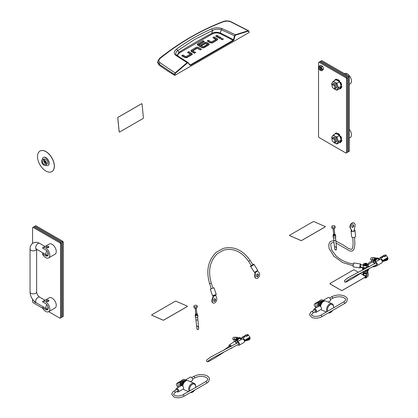 <?xml version="1.0" encoding="UTF-8"?>
<svg xmlns="http://www.w3.org/2000/svg" width="418" height="418" viewBox="0 0 418 418"><rect width="100%" height="100%" fill="white"/><g stroke="black" fill="none" stroke-linecap="round" stroke-linejoin="round"><path stroke-width="0.63" d="M360.431 273.461L365.536 276.413A0.658 0.381 180 0 1 365.729 276.679A0.658 0.381 180 0 1 365.536 276.951L342.248 290.395A0.658 0.381 180 0 1 341.318 290.395L330.136 283.942A0.658 0.381 180 0 1 329.943 283.67A0.658 0.381 180 0 1 330.136 283.404L353.424 269.955A0.658 0.381 180 0 1 354.36 269.955L358.362 272.27M365.729 276.721L365.729 276.679A0.658 0.381 180 0 1 365.729 276.721A0.658 0.381 180 0 1 365.536 276.993L342.248 290.437A0.658 0.381 180 0 1 341.318 290.437L330.136 283.984A0.658 0.381 180 0 1 329.943 283.717A0.658 0.381 180 0 1 329.943 283.691M289.549 235.428A0.658 0.329 -5.7 0 0 289.737 235.632L300.835 240.465A0.658 0.329 -5.7 0 0 301.759 240.397L325.052 226.953A0.658 0.329 -5.7 0 0 325.246 226.687A0.658 0.329 -5.7 0 0 325.052 226.483L313.96 221.65A0.658 0.329 -5.7 0 0 313.03 221.718L289.742 235.162A0.658 0.329 -5.7 0 0 289.549 235.428L289.554 235.475A0.658 0.329 -5.7 0 0 289.554 235.475A0.658 0.329 -5.7 0 0 289.742 235.679L300.835 240.512A0.658 0.329 -5.7 0 0 301.765 240.444L325.058 227A0.658 0.329 -5.7 0 0 325.246 226.734A0.658 0.329 -5.7 0 0 325.246 226.708M141.812 103.758A0.658 0.423 113.5 0 0 141.477 103.784L118.184 117.233A0.658 0.423 113.5 0 0 117.777 118.064L119.14 131.665A0.658 0.423 113.5 0 0 119.7 131.978L142.987 118.534A0.658 0.423 113.5 0 0 143.395 117.698L142.036 104.098A0.658 0.423 113.5 0 0 141.514 103.8L118.221 117.249A0.658 0.423 113.5 0 0 117.813 118.085L119.177 131.68A0.658 0.423 113.5 0 0 119.376 132.015L119.339 131.999M363.028 268.236A2.571 1.484 0 0 0 362.97 268.56L362.97 269.009A2.571 1.484 0 0 0 363.117 269.511M363.211 269.187L363.441 269.187A2.315 1.338 180 0 1 363.232 268.737L362.976 268.471A2.571 1.484 0 0 0 363.211 268.973L363.211 269.187A2.571 1.484 0 0 0 363.357 269.344M362.693 269.798A2.963 1.714 180 0 1 362.573 269.312A2.963 1.714 180 0 1 362.976 268.45L362.976 268.69A2.571 1.484 0 0 1 362.97 268.56M365.933 270.472A2.571 1.484 0 0 0 368.023 269.385M376.743 265.749A4.614 2.665 180 0 1 376.252 266.083A4.614 2.665 180 0 1 372.684 266.856M368.451 264.521A4.614 2.665 180 0 1 368.378 264.04A4.614 2.665 180 0 1 369.731 262.159A4.614 2.665 180 0 1 372.083 261.433M376.524 265.749A4.614 2.665 180 0 1 376.252 265.921A4.614 2.665 180 0 1 372.96 266.705M368.415 264.542A4.614 2.665 180 0 1 368.378 264.202A4.614 2.665 180 0 1 368.378 264.124M176.527 55.166L175.628 53.619L176.359 51.701L177.723 50.568L179.024 52.208A696.487 402.116 180 0 1 195.149 42.589A696.487 402.116 180 0 1 211.811 33.283C214.544 32.045 217.397 31.972 220.37 33.053L221.232 29.699L234.958 35.953L235.637 35.117L248.36 31.131L248.997 31.658L249.097 32.499L175.043 75.256L174.943 74.409L174.478 74.451L159.106 64.142L157.738 61.446L157.664 62.501L159.044 64.999L159.106 64.142L159.984 62.695C158.464 61.315 158.542 59.863 160.219 58.332C180.132 42.307 201.387 30.039 223.98 21.522L227.308 21.067L231.144 21.804L248.653 30.78L248.182 30.739L248.36 31.131M176.563 49.152L177.723 50.568L194.704 39.438L212.553 30.462L211.618 28.915C199.287 34.198 187.598 40.943 176.563 49.152C173.825 51.304 173.533 53.342 175.696 55.28L187.128 62.627L175.105 72.931L159.984 62.695M159.044 64.999A197.62 114.093 180 0 0 174.572 75.25L175.043 75.256M217.449 39.924A1.813 1.05 0 0 0 217.177 39.726L214.215 38.017L213.864 38.221M217.71 39.391L217.078 40.201L212.71 42.72A1.86 1.076 180 0 1 211.477 43.033L211.492 41.946L215.792 39.459L215.792 40.536L211.492 43.017L208.425 41.361L208.075 41.56M208.425 40.285L207.145 41.021L209.998 42.673L211.477 43.033L211.278 41.931L208.425 40.285L208.425 41.361M220.276 38.341L216.968 36.429L216.618 36.632M222.752 39.595L221.451 39.595M194.814 53.06L192.891 51.947L192.891 50.876L195.744 52.522L194.464 53.258L191.496 51.55A1.813 1.045 180 0 1 190.969 50.855L191.601 50.003L195.864 47.542L195.864 48.619L191.23 51.351M200.603 49.716L197.202 48.242L195.864 48.619M197.212 48.242L192.886 50.74M191.982 54.617A1.813 1.05 0 0 0 191.716 54.418L188.753 52.71L188.403 52.914M192.249 54.084L191.611 54.894L187.243 57.412A1.86 1.076 180 0 1 186.01 57.726L184.537 57.365L181.678 55.714L182.964 54.977L185.817 56.623L186.031 57.71L186.031 56.639L190.331 54.152L190.331 55.228L186.031 57.71L182.964 56.054L182.614 56.252M208.963 44.836A1.729 0.998 0 0 0 208.734 44.674L207.15 43.759L207.15 42.683L208.734 43.597A1.729 0.998 180 0 1 209.235 44.251L208.619 45.087L206.826 46.121L205.546 45.379L207.307 44.36L207.307 45.437L206.476 45.917M207.15 43.759L205.677 43.383L204.402 43.697L201.716 45.243M205.196 47.062L204.846 46.858L203.148 47.84L203.148 46.764L204.846 45.781L204.846 46.858M202.934 47.824L199.177 45.656L199.177 44.58L202.934 46.748L203.148 47.84M199.146 45.531L199.146 44.559M203.441 41.978L203.091 41.774L197.51 45.039M174.572 75.25L174.478 74.451L175.105 72.931L175.393 73.26L187.4 62.961L188.173 62.961L189.96 65.218L190.613 65.302L233.317 40.645L233.871 39.867L234.958 35.953M215.787 39.329L212.934 37.683L214.215 36.941L214.215 38.017M214.215 36.941L217.177 38.655A1.813 1.05 180 0 1 217.71 39.344L217.71 39.433M216.968 35.352L221.211 37.803L219.931 38.545L215.688 36.094L216.968 35.352L216.968 36.429M221.3 39.522L222.909 39.522L223.238 39.057L222.909 38.592L221.3 38.592L220.965 39.057L221.3 39.522M198.681 48.608L198.681 47.532L197.202 47.166L195.864 47.542M198.681 47.532L201.533 49.178L200.253 49.92L197.186 48.258L197.202 47.166M182.964 54.977L182.964 56.054M190.326 54.021L187.473 52.375L188.753 51.633L188.753 52.71M188.753 51.633L191.716 53.347A1.813 1.05 180 0 1 192.243 54.037L192.243 54.126M207.286 44.24L205.625 43.394L202.066 45.447L200.786 44.705L204.402 42.62L204.402 43.697M207.15 42.683L205.677 42.307L204.402 42.62M204.846 45.781L206.126 46.523L204.334 47.558A1.834 1.055 180 0 1 203.08 47.871L201.727 47.532L197.845 45.29L197.244 44.512L197.819 43.744L203.091 40.698L203.091 41.774M203.091 40.698L204.376 41.439L199.146 44.46M157.738 61.446L159.561 58.327C179.709 42.37 201.006 30.075 223.437 21.449L223.98 21.522M159.394 58.766L160.219 58.332M230.736 21.846L248.182 30.739L248.997 31.658M248.182 30.739L235.444 34.731L234.529 35.838L233.443 39.752L233.871 39.867M177.692 55.949L177.896 54.486L179.5 52.908L212.255 33.999C214.695 32.745 217.282 32.604 220.014 33.581L220.37 33.053A175.696 101.438 0 0 1 233.443 39.752L233.087 40.285L233.317 40.645M220.014 33.581L233.087 40.285L190.383 64.936L189.934 64.874L189.96 65.218M190.613 65.302L188.173 62.961M187.4 62.961L187.128 62.627L187.98 62.47L190.028 64.952M235.637 35.117L235.444 34.731L222 28.544C218.353 27.463 214.894 27.583 211.618 28.915M212.255 33.999L211.811 33.283L212.553 30.462C215.327 29.072 218.222 28.821 221.232 29.699L222 28.544M179.5 52.908L179.024 52.208L177.08 55.526M175.696 55.28L176.788 55.359L176.098 54.732M333.522 307.862A4.279 2.754 113.5 0 0 333.569 307.272A4.279 2.754 113.5 0 0 331.244 304.409A4.279 2.754 113.5 0 0 327.785 307.914A4.279 2.754 113.5 0 0 327.728 311.211M329.07 312.486A4.279 2.754 113.5 0 0 331.714 311.525A4.279 2.754 113.5 0 0 332.566 310.469M331.714 311.525L331.437 311.791A4.943 3.177 -66.5 0 1 328.36 312.899M326.939 311.666A4.943 3.177 -66.5 0 1 326.902 307.632A4.943 3.177 -66.5 0 1 332.028 303.74A4.943 3.177 -66.5 0 1 333.574 306.885L333.569 307.272M332.028 303.74L326.019 301.122A4.943 3.177 113.5 0 0 320.888 305.015A4.943 3.177 113.5 0 0 320.559 306.504M321.16 309.425A4.614 2.968 -66.5 0 1 321.144 309.419A4.943 3.177 113.5 0 0 322.074 310.182L326.312 312.027M319.963 306.07A4.614 2.968 -66.5 0 1 324.687 300.944A4.614 2.968 -66.5 0 1 324.807 300.976M319.775 305.997A4.614 2.968 -66.5 0 1 324.499 300.866A4.614 2.968 -66.5 0 1 324.838 300.97M323.401 300.913A4.117 2.649 113.5 0 0 322.618 300.903L321.458 301.106A3.412 2.195 113.5 0 0 318.584 305.715A3.412 2.195 113.5 0 0 318.688 306.274M322.743 300.056A4.614 2.968 113.5 0 0 322.649 300.014A4.614 2.968 113.5 0 0 319.096 301.415A4.614 2.968 113.5 0 0 317.549 306.128A4.614 2.968 113.5 0 0 317.685 306.854M323.72 300.845A4.614 2.968 113.5 0 0 322.837 300.098A4.614 2.968 113.5 0 0 319.279 301.493A4.614 2.968 113.5 0 0 317.732 306.206A4.614 2.968 113.5 0 0 317.826 306.775M322.618 300.903A4.117 2.649 113.5 0 0 319.122 306.023M320.444 305.824A3.95 2.545 -66.5 0 1 322.874 301.89A3.95 2.545 -66.5 0 1 323.041 301.801M328.198 302.073L330.136 300.955A1.975 1.139 60 0 0 330.403 299.262A1.975 1.139 60 0 0 328.976 297.543A1.975 1.139 60 0 0 328.161 297.532L323.266 300.354A1.975 1.139 60 0 1 324.039 300.39A1.975 1.139 60 0 1 324.781 300.944M320.141 306.169L320.752 305.469M314.712 311.88A1.975 1.139 -120 0 0 315.318 312.303A1.975 1.139 -120 0 0 316.139 312.314L321.076 309.461A1.975 1.139 -120 0 0 321.343 307.768A1.975 1.139 -120 0 0 319.916 306.049A1.975 1.139 -120 0 0 319.101 306.039L314.164 308.892A1.975 1.139 -120 0 0 313.824 310.339M316.139 312.314A1.975 1.139 -120 0 0 316.405 310.621A1.975 1.139 -120 0 0 314.979 308.902A1.975 1.139 -120 0 0 314.164 308.892M320.695 315.271A0.888 0.512 -120 0 1 321.061 315.276A0.888 0.512 -120 0 1 321.766 316.311A0.888 0.512 -120 0 1 321.583 316.813C318.385 318.396 315.182 318.62 311.969 317.497L309.633 314.843C310.01 313.04 310.767 311.912 311.912 311.447L314.707 309.832A0.888 0.512 60 0 1 315.355 310.031A0.888 0.512 60 0 1 315.773 310.872A0.888 0.512 60 0 1 315.595 311.373L312.8 312.983L311.405 314.665L312.68 315.867C315.318 316.766 317.993 316.567 320.695 315.271L343.518 302.094A0.888 0.512 -120 0 1 343.889 302.099A0.888 0.512 -120 0 1 344.589 303.134A0.888 0.512 -120 0 1 344.406 303.635C346.01 302.893 346.992 301.451 347.358 299.304C347.473 298.227 346.475 297.104 344.364 295.934C340.069 294.439 335.779 294.747 331.5 296.858A0.888 0.512 60 0 1 331.866 296.864A0.888 0.512 60 0 1 332.566 297.898A0.888 0.512 60 0 1 332.388 298.4L330.476 299.502M316.034 307.81A3.856 2.226 60 0 1 314.399 305.448A1.317 0.763 60 0 1 314.263 304.931A1.317 0.763 60 0 1 314.305 304.492A3.856 2.226 60 0 1 314.979 303.578A3.856 2.226 60 0 1 315.7 303.4L316.306 307.653M319.054 301.462L315.7 303.4M387.293 258.219L387.303 258.366A2.633 1.322 174.3 0 1 387.314 258.434A2.633 1.322 174.3 0 1 387.214 258.878L386.441 258.941M386.927 258.084L387.277 258.084A2.633 1.322 174.3 0 1 387.287 258.152A2.633 1.322 174.3 0 1 387.188 258.596L386.263 258.794L386.728 259.385A2.633 1.322 174.3 0 1 385.96 259.766L385.062 259.662L384.962 260.001A2.633 1.322 174.3 0 1 383.964 260.027L383.943 259.803M385.882 258.685A1.416 0.711 174.3 0 1 385.375 258.977M386.702 259.103A2.633 1.322 174.3 0 1 385.934 259.484L385.48 259.275L384.931 259.714A2.633 1.322 174.3 0 1 384.037 259.75M387.214 258.878L387.188 258.596M385.96 259.766L385.934 259.484M384.931 259.714L384.962 260.001M387.543 257.728A3.229 1.625 174.3 0 1 387.904 258.376A3.229 1.625 174.3 0 1 386.958 259.683A3.229 1.625 174.3 0 1 385.913 260.111L382.219 261.156M387.904 258.376L387.951 258.826A3.229 1.625 174.3 0 1 387.005 260.137A3.229 1.625 174.3 0 1 385.96 260.566L382.318 261.595M375.568 265.231A1.975 1.139 -120 0 0 376.994 265.665L381.932 262.812A1.975 1.139 -120 0 0 382.329 261.705A1.975 1.139 -120 0 0 381.399 259.839A1.975 1.139 -120 0 0 379.957 259.39L375.019 262.243A1.975 1.139 -120 0 0 374.617 263.345A1.975 1.139 -120 0 0 374.68 263.69M376.994 265.665A1.975 1.139 -120 0 0 377.391 264.557A1.975 1.139 -120 0 0 376.461 262.687A1.975 1.139 -120 0 0 375.019 262.243M373.311 262.426L375.677 259.369A3.229 2.074 -66.5 0 1 376.503 258.575A3.229 2.074 -66.5 0 1 378.269 258.267A3.229 2.074 -66.5 0 1 379.251 259.797M372.997 262.206L375.307 259.212A3.229 2.074 -66.5 0 1 376.132 258.413A3.229 2.074 -66.5 0 1 377.898 258.105L378.269 258.267M374.34 263.883A1.975 1.05 -124.7 0 0 372.783 262.096A1.975 1.05 -124.7 0 0 371.952 262.096L367.088 265.467A1.975 1.05 -124.7 0 0 366.936 266.888M369.225 266.726A1.975 1.05 -124.7 0 0 367.918 265.467A1.975 1.05 -124.7 0 0 367.088 265.467M369.11 268.805A1.975 1.05 -124.7 0 0 369.34 268.711A1.975 1.05 -124.7 0 0 369.428 268.638M257.242 270.561A1.014 0.486 51 0 1 257.274 270.613L259.15 272.735A3.229 2.074 -66.5 0 1 259.573 273.555A3.229 2.074 -66.5 0 1 258.742 277.108A3.229 2.074 -66.5 0 1 256.088 278.294A3.229 2.074 -66.5 0 1 255.173 277.118A3.229 2.074 -66.5 0 1 255.084 276.021L255.341 272.573L254.902 272.066M256.088 278.294L255.717 278.137A3.229 2.074 -66.5 0 1 254.808 276.956A3.229 2.074 -66.5 0 1 254.714 275.864L254.97 272.411M257.739 273.989A1.416 0.909 -66.5 0 1 257.969 274.396A1.416 0.909 -66.5 0 1 257.692 275.823A1.416 0.909 -66.5 0 1 256.636 276.523M258.34 274.558A1.416 0.909 -66.5 0 1 257.974 276.115A1.416 0.909 -66.5 0 1 256.809 276.638A1.416 0.909 -66.5 0 1 256.412 276.115A1.416 0.909 -66.5 0 1 256.777 274.563A1.416 0.909 -66.5 0 1 257.937 274.041A1.416 0.909 -66.5 0 1 258.34 274.558M257.467 270.854L255.341 272.573L255.299 272.212A1.014 0.486 -129 0 0 255.215 272.076L255.142 271.961M255.299 272.212L254.99 272.207M251.286 265.519A1.975 0.381 -32.8 0 0 251.223 265.566A1.975 0.381 -32.8 0 0 250.56 266.391L254.264 272.155A1.975 0.381 -32.8 0 0 256.924 270.838A1.975 0.381 -32.8 0 0 257.587 270.018L253.883 264.254A1.975 0.381 -32.8 0 0 252.78 264.552M250.56 266.391A1.975 0.381 -32.8 0 0 253.214 265.08A1.975 0.381 -32.8 0 0 253.883 264.254M215.578 294.7L215.651 294.92A1.014 0.664 70.4 0 1 215.698 295.077L216.691 298.191A3.229 2.074 -66.5 0 1 216.817 299.262A3.229 2.074 -66.5 0 1 215.542 302.256A3.229 2.074 -66.5 0 1 213.232 303.04A3.229 2.074 -66.5 0 1 212.224 300.892A3.229 2.074 -66.5 0 1 212.448 299.701L213.588 296.184L213.279 295.829A0.486 0.319 -109.6 0 0 213.258 295.756L213.18 295.51M213.232 303.04L212.861 302.878A3.229 2.074 -66.5 0 1 211.853 300.73A3.229 2.074 -66.5 0 1 212.078 299.539L213.217 296.022M214.889 298.729A1.416 0.909 -66.5 0 1 215.16 299.56A1.416 0.909 -66.5 0 1 213.786 301.263M215.526 299.722A1.416 0.909 -66.5 0 1 214.972 301.033A1.416 0.909 -66.5 0 1 213.953 301.378A1.416 0.909 -66.5 0 1 213.514 300.438A1.416 0.909 -66.5 0 1 214.073 299.121A1.416 0.909 -66.5 0 1 215.087 298.781A1.416 0.909 -66.5 0 1 215.526 299.722M215.808 295.395L213.588 296.184L213.635 295.808A1.014 0.664 -109.6 0 0 213.593 295.651L213.509 295.401M213.635 295.808L213.279 295.829M211.294 288.707L210.275 289.089L212.496 295.704L215.61 294.69L216.242 294.45L214.021 287.83L212.981 288.143M210.275 289.089L214.021 287.83M212.584 288.326L211.304 288.739L209.596 283.644L211.283 283.075L212.992 288.174L212.584 288.326M250.116 260.404L248.616 261.365L251.474 265.806L252.968 264.84L250.116 260.404C242.743 249.943 233.814 245.941 223.322 248.396L216.346 252.226C208.112 260.2 205.86 270.671 209.596 283.644M352.108 231.467L350.561 228.223A3.229 2.21 -62.6 0 1 350.268 227.256A3.229 2.21 -62.6 0 1 351.496 223.949A3.229 2.21 -62.6 0 1 354.203 223.149A3.229 2.21 -62.6 0 1 355.159 224.774A3.229 2.21 -62.6 0 1 355.081 225.929L354.239 229.707M352.045 230.82L350.221 228.045A3.229 2.21 -62.6 0 1 349.929 227.078A3.229 2.21 -62.6 0 1 351.157 223.771A3.229 2.21 -62.6 0 1 353.858 222.972A3.229 2.21 -62.6 0 1 354.025 223.071M353.184 224.696A1.416 0.972 -62.6 0 1 353.445 225.292A1.416 0.972 -62.6 0 1 353.001 226.64A1.416 0.972 -62.6 0 1 351.904 227.157M351.642 226.556A1.416 0.972 -62.6 0 1 352.181 225.109A1.416 0.972 -62.6 0 1 353.367 224.759A1.416 0.972 -62.6 0 1 353.79 225.469A1.416 0.972 -62.6 0 1 353.252 226.922A1.416 0.972 -62.6 0 1 352.06 227.272A1.416 0.972 -62.6 0 1 351.642 226.556M354.25 229.649A1.975 0.993 174.3 0 1 354.501 229.754A1.975 0.993 174.3 0 1 354.971 230.318A1.975 0.993 174.3 0 1 353.732 231.389A1.975 0.993 174.3 0 1 351.507 231.274A1.975 0.993 174.3 0 1 351.036 230.71A1.975 0.993 174.3 0 1 351.376 230.078M354.971 230.318L355.572 236.327A1.975 0.993 174.3 0 1 354.333 237.393A1.975 0.993 174.3 0 1 352.108 237.283A1.975 0.993 174.3 0 1 351.637 236.719L351.036 230.71M364.778 268.372A3.229 1.865 180 0 1 364.689 268.361A3.229 1.865 180 0 1 363.561 268.037L360.373 266.632L360.373 267.06L359.856 266.982M360.373 266.632L359.882 266.553M364.287 268.711A3.229 1.865 180 0 1 363.561 268.471L360.373 267.06M361.126 265.012L363.232 264.855M360.541 267.133A1.975 0.418 -81.2 0 1 360.065 267.933A1.975 0.418 -81.2 0 1 359.856 267.081A1.975 0.418 -81.2 0 1 360.138 265.038A1.975 0.418 -81.2 0 1 360.671 264.024A1.975 0.418 -81.2 0 1 360.88 264.876A1.975 0.418 -81.2 0 1 360.88 264.975M360.065 267.933L353.32 266.888A1.975 0.418 -81.2 0 1 353.111 266.036A1.975 0.418 -81.2 0 1 353.393 263.993A1.975 0.418 -81.2 0 1 353.926 262.985L360.671 264.024M360.598 265.482L360.138 266.475M353.889 230.428A0.888 0.449 174.3 0 1 353.628 230.788M381.185 257.133L381.226 257.551L382.533 257.718L382.439 256.851L382.684 257.06A0.988 0.988 0 0 0 380.929 257.347M384.968 255.252L385.37 255.455M381.577 260.027L382.705 260.519L380.667 257.875L381.226 257.551M380.667 257.875L379.722 257.911L379.006 258.909L380.025 259.353M385.166 255.278L385.793 254.912L384.398 255.21M382.47 256.835L383.63 256.166M382.705 260.519L387.826 257.561L385.793 254.912M374.303 260.513A2.571 1.651 -66.5 0 1 374.356 260.357L374.167 260.273A2.571 1.651 -66.5 0 1 374.559 259.474L374.742 259.552A2.571 1.651 -66.5 0 1 375.28 258.894A2.571 1.651 -66.5 0 1 375.902 258.46L375.714 258.381A2.571 1.651 -66.5 0 1 376.346 258.219L376.404 258.246M45.896 171.035A11.856 6.845 -120 0 0 51.827 171.626A11.856 6.845 -120 0 0 53.64 162.121A11.856 6.845 -120 0 0 45.896 151.671A11.856 6.845 -120 0 0 39.966 151.086A11.856 6.845 -120 0 0 38.148 160.59A11.856 6.845 -120 0 0 45.896 171.035M51.869 171.594A11.856 6.845 -120 0 0 51.916 171.568A11.856 6.845 -120 0 0 53.734 162.069A11.856 6.845 -120 0 0 45.99 151.619A11.856 6.845 -120 0 0 40.06 151.034A11.856 6.845 -120 0 0 40.013 151.06M43.937 164.18A2.074 1.197 -120 0 0 44.977 164.279A2.074 1.197 -120 0 0 45.296 162.618A2.074 1.197 -120 0 0 43.937 160.789A2.074 1.197 -120 0 0 42.902 160.69A2.074 1.197 -120 0 0 42.584 162.351A2.074 1.197 -120 0 0 43.937 164.18M45.656 165.293A3.292 1.902 -120 0 0 45.724 165.256A3.292 1.902 -120 0 0 45.975 165.063A3.292 1.902 -120 0 0 46.152 162.372A3.292 1.902 -120 0 0 44.078 159.713A3.292 1.902 -120 0 0 42.725 159.436A3.292 1.902 -120 0 0 42.432 159.551A3.292 1.902 -120 0 0 42.364 159.592M43.937 159.796A3.292 1.902 -120 0 0 42.291 159.634A3.292 1.902 -120 0 0 41.79 162.273A3.292 1.902 -120 0 0 43.937 165.173A3.292 1.902 -120 0 0 45.588 165.335A3.292 1.902 -120 0 0 46.09 162.696A3.292 1.902 -120 0 0 43.937 159.796M45.975 165.063L47.297 163.694A2.759 1.594 -120 0 0 47.448 161.437A2.759 1.594 -120 0 0 45.708 159.206A2.759 1.594 -120 0 0 44.574 158.976L42.725 159.436M48.107 165.397A4.614 2.665 -120 0 0 48.201 165.35A4.614 2.665 -120 0 0 48.906 161.651A4.614 2.665 -120 0 0 45.896 157.591A4.614 2.665 -120 0 0 43.592 157.361A4.614 2.665 -120 0 0 43.498 157.419M45.745 165.246A4.614 2.665 -120 0 0 48.013 165.455A4.614 2.665 -120 0 0 48.723 161.761A4.614 2.665 -120 0 0 45.708 157.696A4.614 2.665 -120 0 0 43.404 157.471A4.614 2.665 -120 0 0 42.448 159.54M44.606 161.358L44.214 161.291L44.308 162.215L44.752 162.769L45.322 162.712M45.337 162.769A0.967 0.559 60 0 1 44.752 162.806A0.967 0.559 60 0 1 44.099 161.85A0.967 0.559 60 0 1 44.392 161.134M339.17 88.903L339.181 88.919A5.272 3.041 -120 0 0 340.513 88.7A5.272 3.041 -120 0 0 340.592 88.653L340.257 87.728M340.524 87.367L341.271 87.884A5.272 3.041 -120 0 0 341.605 86.16L340.978 85.575M340.822 84.88L341.375 84.65A5.272 3.041 -120 0 0 340.435 82.477L339.813 82.498M339.369 81.818L339.432 81.118A5.272 3.041 -120 0 0 337.77 79.77L337.551 80.46M337.012 80.209L336.584 79.352A5.272 3.041 -120 0 0 335.246 79.572A5.272 3.041 -120 0 0 335.168 79.619L335.34 80.089M334.64 80.491L334.494 80.387A5.272 3.041 -120 0 0 334.379 80.643M340.67 88.606A5.272 3.041 -120 0 0 340.748 88.564A5.272 3.041 -120 0 0 340.827 88.517L340.451 87.472M334.875 80.355L334.494 80.387M337.404 80.387L336.814 79.216A5.272 3.041 -120 0 0 335.476 79.436A5.272 3.041 -120 0 0 335.403 79.483L335.325 79.53M339.615 82.184L339.667 80.982A5.272 3.041 -120 0 0 338.005 79.634L337.77 79.77M341.375 84.65L341.605 84.514A5.272 3.041 -120 0 0 340.67 82.346L339.667 82.262M341.271 87.884L341.501 87.749A5.272 3.041 -120 0 0 341.84 86.024L340.874 85.1M339.17 142.69L339.181 142.705A5.272 3.041 -120 0 0 340.513 142.486A5.272 3.041 -120 0 0 340.592 142.439L340.257 141.514M340.524 141.153L341.271 141.665A5.272 3.041 -120 0 0 341.605 139.941L340.978 139.361M340.822 138.666L341.375 138.436A5.272 3.041 -120 0 0 340.435 136.263L339.813 136.284M339.369 135.604L339.432 134.904A5.272 3.041 -120 0 0 337.77 133.556L337.551 134.246M337.012 133.995L336.584 133.138A5.272 3.041 -120 0 0 335.246 133.358A5.272 3.041 -120 0 0 335.168 133.405L335.34 133.875M334.64 134.277L334.494 134.173A5.272 3.041 -120 0 0 334.379 134.429M340.67 142.392A5.272 3.041 -120 0 0 340.748 142.35A5.272 3.041 -120 0 0 340.827 142.303L340.451 141.258M334.875 134.141L334.494 134.173M337.404 134.173L336.814 133.002A5.272 3.041 -120 0 0 335.476 133.222A5.272 3.041 -120 0 0 335.403 133.269L335.325 133.316M339.615 135.97L339.667 134.768A5.272 3.041 -120 0 0 338.005 133.42L337.77 133.556M341.375 138.436L341.605 138.301A5.272 3.041 -120 0 0 340.67 136.132L339.667 136.049M341.271 141.665L341.501 141.535A5.272 3.041 -120 0 0 341.84 139.811L340.874 138.886M333.919 142.355L333.454 142.089A1.975 1.139 -120 0 0 334.855 141.284A1.975 1.139 -120 0 0 333.454 138.86A1.975 1.139 -120 0 0 332.059 139.669A1.975 1.139 -120 0 0 333.454 142.089L333.919 142.355A2.633 1.52 60 0 0 335.241 142.486L336.218 141.921A2.633 1.52 60 0 0 336.621 139.811A2.633 1.52 60 0 0 334.902 137.491A2.633 1.52 60 0 0 333.58 137.36L332.603 137.924A2.633 1.52 60 0 1 333.919 138.055A2.633 1.52 60 0 1 335.644 140.375A2.633 1.52 60 0 1 335.241 142.486M349.291 129.371A5.862 3.386 60 0 1 350.268 137.538L349.291 138.102M332.059 139.669L332.059 139.131A2.633 1.52 60 0 1 332.603 137.924M333.919 88.574L333.454 88.302A1.975 1.139 -120 0 0 334.855 87.498A1.975 1.139 -120 0 0 333.454 85.073A1.975 1.139 -120 0 0 332.059 85.883A1.975 1.139 -120 0 0 333.454 88.302L333.919 88.574A2.633 1.52 60 0 0 335.241 88.705L336.218 88.135A2.633 1.52 60 0 0 336.621 86.024A2.633 1.52 60 0 0 334.902 83.704A2.633 1.52 60 0 0 333.58 83.574L332.603 84.138A2.633 1.52 60 0 1 333.919 84.269A2.633 1.52 60 0 1 335.644 86.589A2.633 1.52 60 0 1 335.241 88.705M344.359 73.625L344.406 73.599A5.862 3.386 60 0 1 347.337 73.887A5.862 3.386 60 0 1 351.167 79.054A5.862 3.386 60 0 1 350.268 83.752L349.291 84.316M332.059 85.883L332.059 85.345A2.633 1.52 60 0 1 332.603 84.138M346.788 74.963L346.788 75.026A1.317 0.763 0 0 0 346.788 74.963A1.317 0.763 0 0 0 346.407 74.425A1.317 0.763 0 0 0 345.373 74.205M333.423 88.188L334.902 89.353L336.918 90.204L339.359 88.794L341.104 86.307L340.503 83.898L339.359 81.803L336.918 83.213L337.519 85.622A4.279 2.471 60 0 1 337.519 89.118L338.664 87.717L341.104 86.307M336.918 90.204L337.519 89.118A4.279 2.471 60 0 1 334.902 89.353A4.279 2.471 60 0 1 333.851 88.532M338.664 87.717L337.519 85.622A4.279 2.471 60 0 0 334.902 82.362L336.918 83.213M333.423 81.197L332.279 82.592A4.279 2.471 60 0 1 334.902 82.362L333.423 81.197L335.863 79.786L337.88 80.637L339.359 81.803M332.059 85.424A4.279 2.471 60 0 1 332.279 82.592L331.673 83.684L332.059 85.455M333.423 141.974L334.902 143.139L336.918 143.991L339.359 142.58L341.104 140.093L340.503 137.684L339.359 135.589L336.918 136.999L337.519 139.408A4.279 2.471 60 0 1 337.519 142.904L338.664 141.503L341.104 140.093M336.918 143.991L337.519 142.904A4.279 2.471 60 0 1 334.902 143.139A4.279 2.471 60 0 1 333.851 142.319M338.664 141.503L337.519 139.408A4.279 2.471 60 0 0 334.902 136.148L336.918 136.999M333.423 134.983L332.279 136.378A4.279 2.471 60 0 1 334.902 136.148L333.423 134.983L335.863 133.572L337.88 134.424L339.359 135.589M332.059 139.21A4.279 2.471 60 0 1 332.279 136.378L331.673 137.465L332.059 139.241M36.596 249.232A3.292 1.902 180 0 1 35.671 250.277A3.292 1.902 180 0 1 32.081 250.69A3.292 1.902 180 0 1 30.049 248.929C29.965 246.489 30.969 244.535 33.059 243.062C35.378 241.991 37.573 242.095 39.647 243.391A3.292 1.902 -60 0 0 38.001 243.553A3.292 1.902 -60 0 0 35.849 246.458A3.292 1.902 -60 0 0 36.356 249.097L46.602 255.011L48.096 255.231L46.617 255.252A1.317 0.763 180 0 1 46.241 254.802M45.687 257.619A5.862 3.386 -120 0 0 48.619 257.911A5.862 3.386 -120 0 0 49.517 253.209A5.862 3.386 -120 0 0 45.687 248.046A5.862 3.386 -120 0 0 42.756 247.754A5.862 3.386 -120 0 0 42.427 247.989L45.687 249.875A3.621 2.09 -120 0 1 48.054 253.068A3.621 2.09 -120 0 1 47.495 255.968A3.621 2.09 -120 0 1 45.687 255.79L42.427 253.909A5.862 3.386 -120 0 0 45.687 257.619M48.619 257.911L55.045 254.196A5.862 3.386 -120 0 0 55.944 249.499A5.862 3.386 -120 0 0 52.114 244.331A5.862 3.386 -120 0 0 49.183 244.044L42.756 247.754M48.869 246.97L46.617 247.508L46.231 246.97A1.317 0.763 180 0 1 47.046 246.265A1.317 0.763 180 0 1 48.483 246.432A1.317 0.763 180 0 1 48.869 246.97A1.317 0.763 180 0 1 48.054 247.67A1.317 0.763 180 0 1 46.617 247.508A1.317 0.763 180 0 1 46.231 246.97M43.561 253.256L42.427 253.909M36.638 249.259L36.638 291.963C36.888 294.131 37.892 295.871 39.647 297.177A3.292 1.902 120 0 0 38.001 297.339A3.292 1.902 120 0 0 35.849 300.244A3.292 1.902 120 0 0 36.356 302.883L46.602 308.797L48.096 309.017L46.617 309.038A1.317 0.763 180 0 1 46.241 308.589M45.687 311.405A5.862 3.386 -120 0 0 48.619 311.692A5.862 3.386 -120 0 0 49.517 306.995A5.862 3.386 -120 0 0 45.687 301.833A5.862 3.386 -120 0 0 42.756 301.54A5.862 3.386 -120 0 0 42.427 301.775L45.687 303.661A3.621 2.09 -120 0 1 48.054 306.854A3.621 2.09 -120 0 1 47.495 309.754A3.621 2.09 -120 0 1 45.687 309.576L42.427 307.695A5.862 3.386 -120 0 0 45.687 311.405M48.619 311.692L55.045 307.982A5.862 3.386 -120 0 0 55.944 303.285A5.862 3.386 -120 0 0 52.114 298.118A5.862 3.386 -120 0 0 49.183 297.83L42.756 301.54M48.869 300.756L46.617 301.294L46.231 300.756A1.317 0.763 180 0 1 47.046 300.051A1.317 0.763 180 0 1 48.483 300.218A1.317 0.763 180 0 1 48.869 300.756A1.317 0.763 180 0 1 48.054 301.456A1.317 0.763 180 0 1 46.617 301.294A1.317 0.763 180 0 1 46.231 300.756M43.561 307.042L42.427 307.695M346.966 77.278L319.948 61.681L319.018 62.219L346.031 77.816L346.966 77.278L347.431 78.082L347.431 152.309L346.496 152.847L346.496 78.621L346.031 77.816M347.431 78.082L346.496 78.621M346.496 152.847L346.031 153.113L319.018 137.517L318.547 136.712L318.547 62.486L319.018 62.219M348.826 76.201L321.813 60.605L320.878 61.143L347.896 76.74L348.826 76.201L349.291 77.006L349.291 151.232L348.361 151.771L348.361 77.544L347.896 76.74M349.291 77.006L348.361 77.544M348.361 151.771L347.896 152.037L347.431 151.771M320.413 61.948L320.413 61.409L320.878 61.143M61.43 316.891L61.895 317.157L62.36 316.891L62.36 242.665L61.895 241.86L34.882 226.263L34.412 226.53L34.412 227.068M62.36 316.891L63.296 316.353L63.296 242.126L62.36 242.665M61.895 241.86L62.825 241.322L35.812 225.725L34.882 226.263M62.825 241.322L63.296 242.126M32.552 299.288L32.552 301.833L33.017 302.637L42.714 308.233M48.66 311.671L60.035 318.234L60.5 317.967L60.5 243.741L60.035 242.936L33.017 227.335L32.552 227.606L32.552 243.396M60.5 317.967L61.43 317.429L61.43 243.203L60.5 243.741M60.035 242.936L60.965 242.398L33.947 226.802L33.017 227.335M60.965 242.398L61.43 243.203M320.643 68.74A1.066 0.617 -120 0 0 319.801 67.732A1.066 0.617 -120 0 0 319.195 68.233A1.066 0.617 -120 0 0 319.248 68.599A1.066 0.617 -120 0 0 319.948 69.545A1.066 0.617 -120 0 0 320.643 68.74M319.195 68.139A1.317 0.763 60 0 1 319.195 68.029A1.317 0.763 60 0 1 319.467 67.429A1.317 0.763 60 0 1 320.987 68.656A1.317 0.763 60 0 1 320.784 69.712A1.317 0.763 60 0 1 320.125 69.644A1.317 0.763 60 0 1 320.031 69.587M320.977 69.597A1.317 0.763 -120 0 0 321.149 69.43A1.317 0.763 -120 0 0 320.872 67.904A1.317 0.763 -120 0 0 319.66 67.314M320.334 70.349L318.981 68.756A2.309 1.332 -120 0 0 320.334 70.349L320.454 70.412A2.309 1.332 -120 0 0 321.74 70.203L321.479 70.788L322.68 70.099L323.286 69.252L323.548 68.667L323.219 67.455L322.534 66.248L320.653 65.26L319.451 65.955L320.188 66.499A2.309 1.332 -120 0 0 318.903 66.708L319.451 65.955M318.584 67.387L318.845 66.802A2.309 1.332 -120 0 0 318.913 68.599L318.584 67.387M321.332 66.943L321.661 68.155A2.309 1.332 -120 0 0 320.308 66.567L321.332 66.943L322.534 66.248M322.346 69.362L321.797 70.114A2.309 1.332 -120 0 0 321.724 68.312L322.346 69.362L323.548 68.667M321.479 70.788L320.454 70.412M35.378 302.235A1.306 0.752 60 0 1 34.788 302.141L35.013 301.958M33.973 301.007L34.788 302.125A1.306 0.752 60 0 1 33.926 300.955M331.772 226.64L331.897 227.883A1.646 0.826 -5.7 0 0 332.247 228.332L332.707 228.589A1.118 0.564 -5.7 0 0 334.363 228.515A1.118 0.564 -5.7 0 0 334.52 228.411L334.917 228.066A1.646 0.826 -5.7 0 0 335.173 227.559L335.048 226.31A1.646 0.826 -5.7 0 0 334.003 225.657A1.646 0.826 -5.7 0 0 332.253 225.971A1.646 0.826 -5.7 0 0 331.772 226.64A1.646 0.826 -5.7 0 0 332.817 227.293A1.646 0.826 -5.7 0 0 334.567 226.979A1.646 0.826 -5.7 0 0 335.048 226.31M332.247 228.332A1.646 0.826 -5.7 0 0 334.687 228.223A1.646 0.826 -5.7 0 0 334.917 228.066M333.36 234.336A0.988 0.496 -5.7 0 0 333.271 234.446A0.988 0.496 -5.7 0 0 333.23 234.618L333.324 235.527A0.988 0.496 -5.7 0 0 333.951 235.919A0.988 0.496 -5.7 0 0 335.001 235.731A0.988 0.496 -5.7 0 0 335.288 235.329L335.199 234.42A0.988 0.496 -5.7 0 0 335.126 234.263A0.988 0.496 -5.7 0 0 335.017 234.169M333.23 234.618A0.988 0.496 -5.7 0 0 333.862 235.01A0.988 0.496 -5.7 0 0 334.907 234.822A0.988 0.496 -5.7 0 0 335.199 234.42M333.637 234.023A0.836 0.418 -5.7 0 0 333.606 234.038A0.836 0.418 -5.7 0 0 333.397 234.232A0.836 0.418 -5.7 0 0 333.763 234.686A0.836 0.418 -5.7 0 0 334.781 234.55A0.836 0.418 -5.7 0 0 334.964 234.075A0.836 0.418 -5.7 0 0 334.682 233.918M333.104 228.719L333.668 234.346A0.528 0.266 -5.7 0 0 334.003 234.555A0.528 0.266 -5.7 0 0 334.562 234.456A0.528 0.266 -5.7 0 0 334.719 234.242L334.154 228.615M333.789 240.099A0.982 0.496 -5.7 0 0 333.789 240.11A0.982 0.496 -5.7 0 0 334.452 240.454A0.982 0.496 -5.7 0 0 335.45 240.261A0.982 0.496 -5.7 0 0 335.738 239.911A0.982 0.496 -5.7 0 0 335.743 239.906A0.988 0.496 -5.7 0 0 335.743 239.843L335.513 237.555M333.543 237.748L333.773 240.042A0.988 0.496 -5.7 0 0 333.783 240.094A0.988 0.496 -5.7 0 0 334.452 240.439A0.988 0.496 -5.7 0 0 335.45 240.245A0.988 0.496 -5.7 0 0 335.743 239.895L335.743 239.895M333.271 235.59A1.055 0.528 -5.7 0 0 333.266 235.647A1.055 0.528 -5.7 0 0 333.94 236.065A1.055 0.528 -5.7 0 0 335.058 235.862A1.055 0.528 -5.7 0 0 335.367 235.433A1.055 0.528 -5.7 0 0 335.356 235.381M333.303 235.344A1.055 0.528 -5.7 0 0 333.256 235.533A1.055 0.528 -5.7 0 0 333.925 235.951A1.055 0.528 -5.7 0 0 335.048 235.747A1.055 0.528 -5.7 0 0 335.356 235.324A1.055 0.528 -5.7 0 0 335.273 235.146M334.52 246.338L336.156 247.294L336.453 248.099M335.257 235.031A1.285 0.648 174.3 0 1 335.597 235.412A1.285 0.648 174.3 0 1 335.22 235.935A1.285 0.648 174.3 0 1 333.857 236.18A1.285 0.648 174.3 0 1 333.041 235.668A1.285 0.648 174.3 0 1 333.292 235.229M335.597 235.412L335.764 237.111A1.285 0.648 174.3 0 1 335.388 237.633A1.285 0.648 174.3 0 1 334.024 237.879A1.285 0.648 174.3 0 1 333.209 237.367L333.041 235.668M362.584 269.871A2.963 1.714 180 0 1 362.573 269.741L362.573 269.312M368.488 269.14A2.963 1.714 180 0 1 368.504 269.312A2.963 1.714 180 0 1 364.93 270.989M368.504 269.312L368.504 269.741A2.963 1.714 180 0 1 364.313 271.303M367.166 263.69L366.983 263.586A2.043 1.181 0 0 0 364.094 263.586A2.043 1.181 0 0 0 364.094 265.252A2.043 1.181 0 0 0 366.983 265.252A2.043 1.181 0 0 0 366.983 263.586L367.166 263.69A2.304 1.332 180 0 1 367.84 264.631A2.304 1.332 180 0 1 367.751 265.007M366.884 265.712A2.304 1.332 180 0 1 363.906 265.576A2.304 1.332 180 0 1 363.232 264.631A2.304 1.332 180 0 1 363.906 263.69A2.304 1.332 180 0 1 364.005 263.638M366.372 277.709A1.066 0.617 180 0 1 366.293 277.761A1.066 0.617 180 0 1 364.783 277.761L364.606 277.662A1.317 0.763 0 0 0 366.471 277.662A1.317 0.763 0 0 0 366.852 277.124L366.852 277.087M364.35 264.38L364.616 264.949L365.604 265.101L366.805 264.568L366.539 263.998L365.525 263.779L364.35 264.38M366.074 265.012L364.998 264.897M363.232 264.631L363.232 266.569A2.304 1.332 0 0 0 363.906 267.51A2.304 1.332 0 0 0 365.473 267.901M364.501 277.589A1.317 0.763 0 0 0 364.606 277.662L364.783 277.761M362.965 271.695L364.846 272.782L366.215 272.735L367.422 272.384L368.106 270.592M364.846 271.407L364.846 272.782M367.422 271.063L367.422 272.384M366.852 272.583A1.317 0.763 180 0 1 365.687 273.294A1.317 0.763 180 0 1 364.271 272.75A1.317 0.763 180 0 1 364.219 272.567M363.388 272.055A2.309 1.332 0 0 0 363.299 272.865L362.949 272.343L363.331 272.008M363.346 272.959A2.309 1.332 0 0 0 364.904 273.821L363.697 273.816L363.299 272.865M365.076 273.842A2.309 1.332 0 0 0 367.145 273.497L366.283 274.182L364.904 273.821M367.26 273.424A2.309 1.332 0 0 0 367.772 272.212L368.122 273.069L367.145 273.497M367.375 271.595L367.725 272.118A2.309 1.332 0 0 0 367.657 272.019M362.949 272.343L363.043 273.978M363.697 275.201L364.904 275.54L363.697 275.54L363.346 274.678L363.697 275.201L363.697 273.816M366.283 275.566L367.145 275.216L366.283 275.901L365.076 275.566L366.283 275.566L366.283 274.182M368.033 274.542L367.26 275.143L368.122 274.459L368.122 273.069M365.039 277.28L366.283 277.291L368.122 276.178L368.122 274.793M362.949 274.062L362.949 274.919M366.283 275.901L366.283 277.291M383.698 256.208A1.066 0.538 -5.7 0 0 385.135 256.082A1.066 0.538 -5.7 0 0 385.234 255.351A1.066 0.538 -5.7 0 0 385.156 255.314A1.066 0.538 -5.7 0 0 383.505 255.523A1.066 0.538 -5.7 0 0 383.578 256.15M385.73 255.832A1.317 0.664 174.3 0 1 384.952 256.532A1.317 0.664 174.3 0 1 383.489 256.5M383.107 256.098A1.317 0.664 174.3 0 1 383.316 255.691A1.317 0.664 174.3 0 1 383.426 255.607M370.667 259.134A1.066 0.684 -66.5 0 1 370.667 259.066A1.066 0.684 -66.5 0 1 370.834 258.408A1.066 0.684 -66.5 0 1 371.127 258.005A1.066 0.684 -66.5 0 1 371.179 257.958M372.955 257.995L372.125 257.634A1.317 0.846 113.5 0 0 371.231 257.901A1.317 0.846 113.5 0 0 370.87 258.402A1.317 0.846 113.5 0 0 370.661 259.212A1.317 0.846 113.5 0 0 371.074 260.048L371.921 260.419M377.538 260.785A1.306 0.841 -66.5 0 1 378.233 260.383M375.364 262.039A2.503 1.609 -66.5 0 1 375.761 260.419A2.503 1.609 -66.5 0 1 378.149 258.961A2.503 1.609 -66.5 0 1 378.671 259.437L378.922 259.986M378.06 258.93A2.503 1.609 113.5 0 0 377.971 258.883A2.503 1.609 113.5 0 0 375.589 260.346A2.503 1.609 113.5 0 0 375.197 262.138M374.11 260.759A1.317 0.846 -66.5 0 1 374.178 260.278M374.214 260.153A1.317 0.846 -66.5 0 1 374.345 259.86M374.596 259.489A1.317 0.846 -66.5 0 1 375.03 259.16M376.043 258.261A2.309 1.484 113.5 0 0 375.751 258.162L376.435 258.23M375.636 258.146A2.309 1.484 113.5 0 0 374.11 259.029L374.674 257.99L375.751 258.162M374.016 259.165A2.309 1.484 113.5 0 0 373.41 261.208L373.159 260.074L374.11 259.029M373.441 261.626L373.426 261.36A2.309 1.484 113.5 0 0 373.473 261.59M376.419 258.193L373.483 257.472L371.968 259.557L372.198 261.846L372.663 262.049M374.674 257.99L373.483 257.472M373.159 260.074L371.968 259.557M151.671 315.031A0.658 0.329 -5.7 0 0 151.859 315.235L162.957 320.068A0.658 0.329 -5.7 0 0 163.887 320L187.175 306.556A0.658 0.329 -5.7 0 0 187.369 306.289A0.658 0.329 -5.7 0 0 187.18 306.086L176.082 301.253A0.658 0.329 -5.7 0 0 175.152 301.321L151.865 314.764A0.658 0.329 -5.7 0 0 151.671 315.031L151.677 315.078A0.658 0.329 -5.7 0 0 151.677 315.078A0.658 0.329 -5.7 0 0 151.865 315.282L162.963 320.115A0.658 0.329 -5.7 0 0 163.887 320.047L187.18 306.598A0.658 0.329 -5.7 0 0 187.374 306.331A0.658 0.329 -5.7 0 0 187.369 306.31M197.385 314.634A1.285 0.648 174.3 0 1 197.719 315.015A1.285 0.648 174.3 0 1 197.343 315.533A1.285 0.648 174.3 0 1 195.979 315.783A1.285 0.648 174.3 0 1 195.164 315.271A1.285 0.648 174.3 0 1 195.415 314.832M197.719 315.015L197.892 316.713A1.285 0.648 174.3 0 1 197.515 317.236A1.285 0.648 174.3 0 1 196.152 317.481A1.285 0.648 174.3 0 1 195.331 316.969L195.164 315.271M195.671 317.351L195.901 319.645A0.988 0.496 -5.7 0 0 195.911 319.697A0.982 0.496 -5.7 0 0 195.917 319.713A0.982 0.496 -5.7 0 0 196.575 320.057A0.982 0.496 -5.7 0 0 197.573 319.864A0.982 0.496 -5.7 0 0 197.866 319.514A0.982 0.496 -5.7 0 0 197.866 319.509A0.988 0.496 -5.7 0 0 197.866 319.446L197.636 317.152M196.648 325.941L195.906 319.686A0.988 0.496 -5.7 0 0 196.575 320.042A0.988 0.496 -5.7 0 0 197.578 319.848A0.988 0.496 -5.7 0 0 197.866 319.498L197.866 319.498M195.394 315.188A1.055 0.528 -5.7 0 0 195.394 315.245A1.055 0.528 -5.7 0 0 196.063 315.668A1.055 0.528 -5.7 0 0 197.181 315.465A1.055 0.528 -5.7 0 0 197.489 315.036A1.055 0.528 -5.7 0 0 197.479 314.979M195.431 314.942A1.055 0.528 -5.7 0 0 195.384 315.135A1.055 0.528 -5.7 0 0 196.052 315.553A1.055 0.528 -5.7 0 0 197.171 315.35A1.055 0.528 -5.7 0 0 197.479 314.926A1.055 0.528 -5.7 0 0 197.395 314.749M196.502 325.601L198.278 326.897L198.576 327.702M193.895 306.242L194.02 307.486A1.646 0.826 -5.7 0 0 194.375 307.935L194.83 308.191A1.118 0.564 -5.7 0 0 196.491 308.118A1.118 0.564 -5.7 0 0 196.643 308.009L197.04 307.669A1.646 0.826 -5.7 0 0 197.296 307.157L197.171 305.913A1.646 0.826 -5.7 0 0 196.126 305.255A1.646 0.826 -5.7 0 0 194.375 305.574A1.646 0.826 -5.7 0 0 193.895 306.242A1.646 0.826 -5.7 0 0 194.94 306.896A1.646 0.826 -5.7 0 0 196.69 306.582A1.646 0.826 -5.7 0 0 197.171 305.913M194.375 307.935A1.646 0.826 -5.7 0 0 196.815 307.826A1.646 0.826 -5.7 0 0 197.04 307.669M195.483 313.939A0.988 0.496 -5.7 0 0 195.394 314.049A0.988 0.496 -5.7 0 0 195.358 314.221L195.446 315.125A0.988 0.496 -5.7 0 0 196.073 315.522A0.988 0.496 -5.7 0 0 197.124 315.329A0.988 0.496 -5.7 0 0 197.411 314.932L197.322 314.022A0.988 0.496 -5.7 0 0 197.249 313.866A0.988 0.496 -5.7 0 0 197.139 313.772M195.358 314.221A0.988 0.496 -5.7 0 0 195.985 314.613A0.988 0.496 -5.7 0 0 197.035 314.425A0.988 0.496 -5.7 0 0 197.322 314.022M195.76 313.625A0.836 0.418 -5.7 0 0 195.728 313.641A0.836 0.418 -5.7 0 0 195.519 313.834A0.836 0.418 -5.7 0 0 195.89 314.289A0.836 0.418 -5.7 0 0 196.904 314.153A0.836 0.418 -5.7 0 0 197.087 313.678A0.836 0.418 -5.7 0 0 196.81 313.521M195.227 308.322L195.791 313.949A0.528 0.266 -5.7 0 0 196.126 314.158A0.528 0.266 -5.7 0 0 196.685 314.059A0.528 0.266 -5.7 0 0 196.841 313.845L196.277 308.218M195.645 387.465A4.279 2.754 113.5 0 0 195.692 386.869A4.279 2.754 113.5 0 0 193.367 384.011A4.279 2.754 113.5 0 0 189.908 387.517A4.279 2.754 113.5 0 0 189.85 390.814M191.193 392.089A4.279 2.754 113.5 0 0 193.837 391.128A4.279 2.754 113.5 0 0 194.694 390.072M193.837 391.128L193.56 391.394A4.943 3.177 -66.5 0 1 190.483 392.502M189.067 391.269A4.943 3.177 -66.5 0 1 189.025 387.23A4.943 3.177 -66.5 0 1 194.151 383.343A4.943 3.177 -66.5 0 1 195.697 386.488L195.692 386.869M194.151 383.343L188.142 380.725A4.943 3.177 113.5 0 0 183.016 384.612A4.943 3.177 113.5 0 0 182.687 386.107M183.283 389.027A4.614 2.968 -66.5 0 1 183.267 389.022A4.943 3.177 113.5 0 0 184.197 389.785L188.434 391.629M182.086 385.673A4.614 2.968 -66.5 0 1 186.809 380.547A4.614 2.968 -66.5 0 1 186.93 380.579M181.898 385.6A4.614 2.968 -66.5 0 1 186.627 380.464A4.614 2.968 -66.5 0 1 186.966 380.573M185.524 380.516A4.117 2.649 113.5 0 0 184.74 380.5L183.58 380.704A3.412 2.195 113.5 0 0 180.707 385.318A3.412 2.195 113.5 0 0 180.816 385.877M184.866 379.659A4.614 2.968 113.5 0 0 184.777 379.617A4.614 2.968 113.5 0 0 181.219 381.017A4.614 2.968 113.5 0 0 179.672 385.73A4.614 2.968 113.5 0 0 179.808 386.457M185.843 380.448A4.614 2.968 113.5 0 0 184.96 379.701A4.614 2.968 113.5 0 0 181.407 381.096A4.614 2.968 113.5 0 0 179.855 385.809A4.614 2.968 113.5 0 0 179.954 386.373M184.74 380.5A4.117 2.649 113.5 0 0 181.25 385.626M182.567 385.427A3.95 2.545 -66.5 0 1 184.996 381.493A3.95 2.545 -66.5 0 1 185.169 381.399M190.321 381.676L192.259 380.552A1.975 1.139 60 0 0 192.531 378.86A1.975 1.139 60 0 0 191.104 377.146A1.975 1.139 60 0 0 190.284 377.13L185.388 379.957A1.975 1.139 60 0 1 186.167 379.993A1.975 1.139 60 0 1 186.903 380.547M182.264 385.772L182.875 385.072M176.835 391.483A1.975 1.139 -120 0 0 177.446 391.901A1.975 1.139 -120 0 0 178.261 391.917L183.199 389.064A1.975 1.139 -120 0 0 183.465 387.371A1.975 1.139 -120 0 0 182.039 385.652A1.975 1.139 -120 0 0 181.224 385.642L176.286 388.494A1.975 1.139 -120 0 0 175.947 389.942M178.261 391.917A1.975 1.139 -120 0 0 178.528 390.219A1.975 1.139 -120 0 0 177.101 388.505A1.975 1.139 -120 0 0 176.286 388.494M182.818 394.874A0.888 0.512 -120 0 1 183.189 394.879A0.888 0.512 -120 0 1 183.889 395.914A0.888 0.512 -120 0 1 183.706 396.416C180.513 397.993 177.305 398.223 174.092 397.1L171.761 394.44C172.132 392.643 172.89 391.514 174.034 391.044L176.83 389.435A0.888 0.512 60 0 1 177.478 389.633A0.888 0.512 60 0 1 177.901 390.475A0.888 0.512 60 0 1 177.718 390.971L174.923 392.586L173.527 394.263L174.802 395.47C177.446 396.363 180.116 396.165 182.818 394.874L205.64 381.697A0.888 0.512 -120 0 1 206.011 381.702A0.888 0.512 -120 0 1 206.711 382.736A0.888 0.512 -120 0 1 206.534 383.238C208.133 382.496 209.115 381.049 209.481 378.907C209.596 377.83 208.598 376.707 206.487 375.536C202.192 374.042 197.907 374.345 193.623 376.461A0.888 0.512 60 0 1 193.989 376.466A0.888 0.512 60 0 1 194.689 377.501A0.888 0.512 60 0 1 194.511 378.003L192.599 379.105M178.157 387.413A3.856 2.226 60 0 1 176.521 385.046A1.317 0.763 60 0 1 176.391 384.534A1.317 0.763 60 0 1 176.427 384.095A3.856 2.226 60 0 1 177.107 383.181A3.856 2.226 60 0 1 177.828 383.003L178.429 387.256M181.182 381.064L177.828 383.003M243.307 336.736L243.354 337.154L244.655 337.321L244.561 336.453L244.807 336.657A0.988 0.988 0 0 0 243.051 336.95M247.09 334.855L247.493 335.058M243.704 339.63L244.828 340.121L242.795 337.472L243.354 337.154M242.795 337.472L241.844 337.514L241.129 338.512L242.153 338.956M247.289 334.881L247.916 334.515L246.521 334.813M244.593 336.438L245.753 335.769M244.828 340.121L249.954 337.164L247.916 334.515M236.238 340.362A1.317 0.846 -66.5 0 1 236.301 339.881A2.571 1.651 -66.5 0 1 236.682 339.076L236.865 339.155A2.571 1.651 -66.5 0 1 237.403 338.496A2.571 1.651 -66.5 0 1 238.025 338.063L237.842 337.979A2.571 1.651 -66.5 0 1 238.469 337.822L238.532 337.849M232.789 338.737A1.066 0.684 -66.5 0 1 232.789 338.664A1.066 0.684 -66.5 0 1 232.957 338.01A1.066 0.684 -66.5 0 1 233.249 337.603A1.066 0.684 -66.5 0 1 233.301 337.561M235.078 337.598L234.252 337.232A1.317 0.846 113.5 0 0 233.359 337.504A1.317 0.846 113.5 0 0 232.993 338A1.317 0.846 113.5 0 0 232.784 338.81A1.317 0.846 113.5 0 0 233.197 339.651L234.049 340.022M239.66 340.388A1.306 0.841 -66.5 0 1 240.36 339.986M237.492 341.642A2.503 1.609 -66.5 0 1 237.889 340.022A2.503 1.609 -66.5 0 1 240.272 338.564A2.503 1.609 -66.5 0 1 240.794 339.035L241.05 339.588M240.183 338.528A2.503 1.609 113.5 0 0 240.099 338.486A2.503 1.609 113.5 0 0 237.711 339.944A2.503 1.609 113.5 0 0 237.319 341.741M245.826 335.811A1.066 0.538 -5.7 0 0 247.257 335.685A1.066 0.538 -5.7 0 0 247.357 334.954A1.066 0.538 -5.7 0 0 247.278 334.917A1.066 0.538 -5.7 0 0 245.627 335.126A1.066 0.538 -5.7 0 0 245.7 335.753M247.853 335.435A1.317 0.664 174.3 0 1 247.075 336.135A1.317 0.664 174.3 0 1 245.612 336.103M245.235 335.696A1.317 0.664 174.3 0 1 245.439 335.288A1.317 0.664 174.3 0 1 245.549 335.21M249.666 337.326A3.229 1.625 174.3 0 1 250.032 337.974A3.229 1.625 174.3 0 1 249.081 339.285A3.229 1.625 174.3 0 1 248.041 339.714L244.342 340.785M250.032 337.974L250.074 338.428A3.229 1.625 174.3 0 1 249.128 339.74A3.229 1.625 174.3 0 1 248.083 340.168L244.441 341.198M237.69 344.834A1.975 1.139 -120 0 0 239.117 345.263L244.055 342.415A1.975 1.139 -120 0 0 244.457 341.307A1.975 1.139 -120 0 0 243.522 339.442A1.975 1.139 -120 0 0 242.079 338.993L237.142 341.84A1.975 1.139 -120 0 0 236.745 342.948A1.975 1.139 -120 0 0 236.802 343.293M239.117 345.263A1.975 1.139 -120 0 0 239.519 344.16A1.975 1.139 -120 0 0 238.584 342.29A1.975 1.139 -120 0 0 237.142 341.84M235.397 341.997L237.805 338.972A3.229 2.074 -66.5 0 1 238.626 338.178A3.229 2.074 -66.5 0 1 240.392 337.864A3.229 2.074 -66.5 0 1 241.374 339.4M235.12 341.809L237.434 338.81A3.229 2.074 -66.5 0 1 238.255 338.016A3.229 2.074 -66.5 0 1 240.026 337.707L240.392 337.864M236.468 343.481A1.975 1.05 -124.7 0 0 234.911 341.699A1.975 1.05 -124.7 0 0 234.075 341.694L229.21 345.064A1.975 1.05 -124.7 0 0 229.059 346.491M231.347 346.329A1.975 1.05 -124.7 0 0 230.046 345.069A1.975 1.05 -124.7 0 0 229.21 345.064M231.232 348.408A1.975 1.05 -124.7 0 0 231.462 348.314A1.975 1.05 -124.7 0 0 231.551 348.236M249.415 337.822L249.431 337.969A2.633 1.322 174.3 0 1 249.441 338.037A2.633 1.322 174.3 0 1 249.342 338.481L248.564 338.543M249.05 337.681L249.4 337.687A2.633 1.322 174.3 0 1 249.41 337.754A2.633 1.322 174.3 0 1 249.311 338.193L248.386 338.397L248.851 338.988A2.633 1.322 174.3 0 1 248.088 339.369L247.634 339.16L247.085 339.599A2.633 1.322 174.3 0 1 246.087 339.63L246.066 339.406M248.005 338.287A1.416 0.711 174.3 0 1 247.498 338.58M248.825 338.705A2.633 1.322 174.3 0 1 248.057 339.082L247.158 338.982L247.054 339.317A2.633 1.322 174.3 0 1 246.16 339.353M249.342 338.481L249.311 338.193M248.088 339.369L248.057 339.082M247.054 339.317L247.085 339.599M236.337 339.756A1.317 0.846 -66.5 0 1 236.468 339.463M236.724 339.092A1.317 0.846 -66.5 0 1 237.152 338.763M238.166 337.864A2.309 1.484 113.5 0 0 237.873 337.765L238.558 337.833M237.758 337.749A2.309 1.484 113.5 0 0 236.238 338.632L236.802 337.592L237.873 337.765M236.139 338.763A2.309 1.484 113.5 0 0 235.538 340.811L235.287 339.677L236.238 338.632M235.564 341.229L235.553 340.963A2.309 1.484 113.5 0 0 235.595 341.192M238.547 337.796L235.611 337.075L234.096 339.16L234.32 341.449L234.785 341.652M236.802 337.592L235.611 337.075M235.287 339.677L234.096 339.16M174.943 74.409L175.393 73.26M217.177 38.655L217.177 39.726M222.909 38.592L222.909 39.522M192.886 50.871L192.886 51.816M191.601 51.08L191.601 50.003M191.716 53.347L191.716 54.418M205.677 43.373L205.677 42.307M208.734 43.597L208.734 44.674M197.819 44.82L197.819 43.744M190.383 64.936L189.667 64.513M176.647 55.228L187.98 62.47M311.912 311.447A0.888 0.512 60 0 1 312.56 311.645A0.888 0.512 60 0 1 312.977 312.486A0.888 0.512 60 0 1 312.8 312.983M318.61 302.078L315.904 303.64M385.062 259.662L385.03 259.379M385.511 259.557L385.48 259.275M386.561 258.92L386.53 258.632M385.913 260.111L385.96 260.566M375.677 259.369L375.307 259.212M361.727 272.593L352.886 278.336L346.391 281.951L344.772 282.171L344.479 280.515L348.638 277.364L375.563 263.183A0.888 0.512 60 0 1 376.007 263.225A0.888 0.512 60 0 1 376.613 264.113A0.888 0.512 60 0 1 376.451 264.719L349.391 278.994L345.895 281.591M368.713 267.003A0.888 0.47 -124.7 0 0 368.159 266.397A0.888 0.47 -124.7 0 0 367.709 266.36L360.833 271.052M254.954 272.144L255.774 271.627M255.084 276.021L254.714 275.864M213.258 295.756L215.651 294.92M212.448 299.701L212.078 299.539M350.561 228.223L350.221 228.045M363.561 268.037L363.561 268.471M44.972 161.881L44.36 162.231M45.154 162.241L44.616 162.55M46.617 255.252L45.687 255.79M46.617 309.038L45.687 309.576M36.638 291.963A3.292 1.902 180 0 1 35.671 293.305A3.292 1.902 180 0 1 32.081 293.718A3.292 1.902 180 0 1 30.049 291.963C30.357 296.634 32.458 300.276 36.356 302.883M47.929 252.697A1.975 1.139 120 0 0 48.248 254.437M46.602 255.011A3.292 1.902 -60 0 1 46.832 250.847M47.929 306.483A1.975 1.139 120 0 0 48.248 308.223M46.602 308.797A3.292 1.902 -60 0 1 46.832 304.628M335.163 249.75A0.611 0.308 -5.7 0 0 336.15 249.781M336.568 249.28L336.26 249.781L334.834 249.452A0.873 0.439 -5.7 0 0 335.388 249.802A0.873 0.439 -5.7 0 0 336.318 249.635A0.873 0.439 -5.7 0 0 336.568 249.28L336.406 247.649M365.525 264.855L365.525 263.779M366.1 264.876L366.1 263.868M366.638 264.714L366.638 264.422M364.58 264.474L364.58 264.103M197.291 329.353A0.611 0.308 -5.7 0 0 198.278 329.379M198.696 328.882L198.388 329.384L196.956 329.055A0.873 0.439 -5.7 0 0 197.51 329.4A0.873 0.439 -5.7 0 0 198.44 329.232A0.873 0.439 -5.7 0 0 198.696 328.882L198.529 327.247M174.034 391.044A0.888 0.512 60 0 1 174.682 391.248A0.888 0.512 60 0 1 175.105 392.089A0.888 0.512 60 0 1 174.923 392.586M180.738 381.681L178.026 383.243M248.041 339.714L248.083 340.168M237.805 338.972L237.434 338.81M223.849 352.196L215.009 357.939L208.514 361.554L206.894 361.769L206.602 360.117L210.766 356.967L237.685 342.781A0.888 0.512 60 0 1 238.129 342.828A0.888 0.512 60 0 1 238.735 343.716A0.888 0.512 60 0 1 238.573 344.322L211.518 358.592L208.018 361.194M230.835 346.606A0.888 0.47 -124.7 0 0 230.281 346A0.888 0.47 -124.7 0 0 229.832 345.958L222.956 350.655M247.184 339.264L247.158 338.982M247.634 339.16L247.608 338.878M248.684 338.517L248.658 338.235M223.437 21.449C226.081 20.607 228.651 20.728 231.144 21.804M248.653 30.78L249.191 32.353M215.855 39.391L215.855 40.468M192.823 51.884L192.823 50.808M190.389 55.16L190.389 54.084M207.344 44.313L207.344 45.39M199.099 44.507L199.099 45.583M332.388 298.4C336.176 296.576 339.933 296.299 343.653 297.564C345.32 298.671 345.963 299.309 345.587 299.481C345.817 300.056 345.127 300.929 343.518 302.094M331.5 296.858L329.588 297.961M321.583 316.813L344.406 303.635M319.514 300.96L314.979 303.578M387.314 258.434L387.287 258.152M248.616 261.365C241.661 251.563 233.401 247.806 223.839 250.095L217.496 253.585C209.857 260.947 207.783 270.775 211.283 283.075M354.203 223.149L353.858 222.972M352.808 237.492L353.121 243.626L352.672 247.764L352.118 248.945L351.104 249.405L348.079 248.219L342.619 244.629L335.868 241.123M333.846 240.711L330.669 241.374L329.87 242.059L328.767 244.577L329.123 248.428L333.857 256.234L342.734 262.582L353.121 265.754M354.574 237.314L354.882 244.493L354.14 248.95L352.693 250.779L351.052 251.181L349.845 250.983L336.062 243.067M334.029 242.518L331.631 242.868L330.654 244.248L331.605 249.948L336.218 256.077C341.313 260.508 347.165 263.168 353.759 264.056M379.722 257.911L380.997 257.174M381.921 256.636L383.128 255.941M44.005 160.831L45.405 163.255M45.238 162.45L44.945 162.623M36.356 249.097L35.891 248.898L36.356 248.767M30.049 248.929L30.049 291.963M39.647 297.177L44.982 300.255M39.647 243.391L44.982 246.468M33.848 300.876L35.138 302.507L36.371 302.872M334.834 249.452L334.478 245.883M336.553 247.984L335.743 239.885M334.374 245.998L333.789 240.11M366.414 264.73L366.414 264.223M367.84 264.631L367.84 264.944M364.663 264.97L364.663 264.61M386.514 260.377L384.262 261.046M198.681 327.587L197.866 319.488M196.956 329.055L196.601 325.486M194.511 378.003C198.299 376.174 202.056 375.897 205.776 377.167C207.443 378.274 208.091 378.912 207.715 379.084C207.939 379.659 207.25 380.532 205.64 381.697M193.623 376.461L191.71 377.564M183.706 396.416L206.534 383.238M181.642 380.563L177.107 383.181M241.844 337.514L243.124 336.777M244.049 336.239L245.251 335.544M248.637 339.98L246.385 340.644M249.441 338.037L249.41 337.754"/></g></svg>
